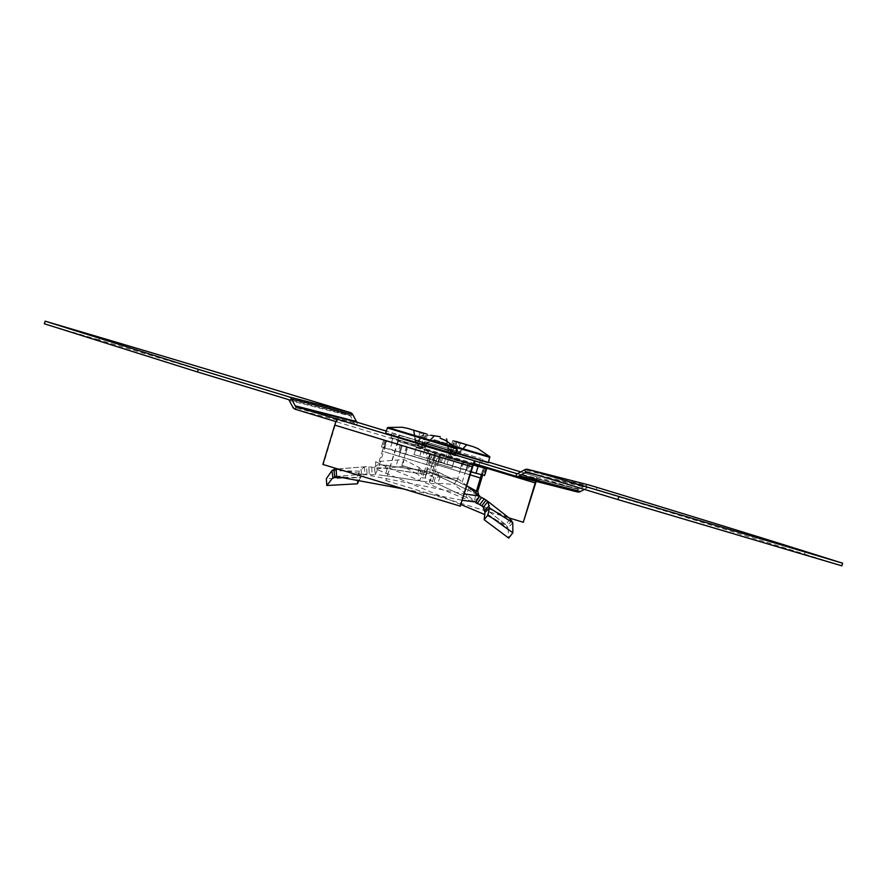<?xml version="1.0" encoding="UTF-8"?>
<svg xmlns="http://www.w3.org/2000/svg" width="887" height="887" viewBox="0 0 887 887"><rect width="100%" height="100%" fill="white"/><g stroke="black" fill="none" stroke-linecap="round" stroke-linejoin="round"><path stroke-width="0.67" stroke-dasharray="4.43 3.33" d="M458.801 453.534L424.64 443.467L458.801 453.534M458.002 456.151L423.842 446.083L458.002 456.151M425.915 445.119L391.755 435.051L425.915 445.119M425.128 447.747L390.967 437.679L425.128 447.747M577.26 491.919A4.568 4.49 104.3 0 1 577.071 491.864L398.152 437.557A3.648 0.665 -73.1 0 1 398.163 437.568L535.582 479.279A3.648 0.665 -73.1 0 1 535.582 479.279L536.369 476.652A6.386 1.164 -73.1 0 1 536.38 476.652L577.858 489.247L516.766 473.625M99.677 337.293L98.878 339.921A343.236 2.728 16.8 0 1 341.861 412.843L349.423 415.138A1.829 1.796 104.3 0 1 350.476 416.014L354.024 422.766A4.568 4.49 -75.7 0 0 356.674 424.973L398.152 437.557L398.95 434.94L386.322 431.104M336.007 421.624L336.916 421.902L337.703 419.285M472.638 466.95L335.208 425.228A3.648 0.665 -73.1 0 1 336.916 421.902L474.334 463.613M322.857 464.433L460.763 506.266M335.208 425.228L323.334 464.555M398.962 434.94L488.593 462.149L398.95 434.94A6.386 1.164 -73.1 0 1 398.962 434.94A6.386 1.164 -73.1 0 1 398.23 441.349L385.867 480.543L397.742 441.227L478.78 465.819M398.163 437.568A3.648 0.665 -73.1 0 1 397.742 441.227M535.582 479.279A3.648 0.665 -73.1 0 1 535.593 481.264M536.369 476.652L520.78 471.917L536.38 476.652A6.386 1.164 -73.1 0 1 536.114 481.397M508.983 517.919L385.867 480.543M523.785 522.376L386.355 480.665M98.878 339.921L44.35 323.777M584.378 489.38L587.172 487.861L537.611 475.188M515.824 476.208L577.071 491.864L577.858 489.247A1.829 1.796 104.3 0 0 579.233 489.103L585.908 485.455L524.66 469.8M589.145 485.045A4.568 4.49 -75.7 0 0 585.908 485.455L587.172 487.861A1.829 1.796 -75.7 0 1 588.547 487.717L596.097 490.012A343.236 2.728 -163.2 0 1 804.564 554.109L805.352 551.492M804.564 554.109L841.863 565.839M446.505 457.537L478.415 466.95L446.505 457.537M449.01 449.144L481.098 458.601L449.01 449.144M458.956 453.567L423.764 443.201L458.956 453.567M459.3 451.771L425.305 441.759L459.3 451.771M455.874 453.19L431.193 445.207L488.438 462.726M456.428 441.526L451.295 454.033L455.519 455.319L455.109 455.818L459.144 442.458M446.948 438.721L449.742 453.579L448.678 453.279L446.161 438.522L448.678 453.279L452.115 456.683L455.109 455.818M456.583 455.652L467.127 444.842L456.86 455.752L454.321 455.608L458.357 442.225M452.636 440.562L450.019 453.712L454.321 455.608M454.244 454.987L456.86 441.837M460.652 442.813L455.519 455.319M435.151 453.978L467.793 463.646L435.151 453.978L429.552 472.505L434.719 473.824L440.307 455.297M448.955 453.379L450.097 454.332L450.019 453.712M451.295 454.033L450.884 454.532L449.742 453.579M466.34 444.642L455.796 455.452M434.719 473.824L457.038 480.854L429.552 472.505M457.038 480.854L462.637 462.327M462.205 482.173L467.793 463.646M450.884 454.532L454.898 441.249M450.097 454.332L454.111 441.005M343.491 477.306L360.743 477.472L359.146 479.989M381.377 467.926L374.347 467.549L375.467 474.523L379.558 464.688L422.456 470.387L433.266 473.115L430.284 480.876L431.792 475.099M435.883 461.029L435.772 465.22L437.391 464.001L439.497 457.016L454.144 460.974L383.572 439.974L439.497 457.016C438.389 456.727 437.18 458.069 435.883 461.029A10.954 1.996 106.9 0 0 433.776 466.817L382.242 451.173L378.261 464.356L374.314 467.538L375.467 474.523L384.138 475.565C385.401 475.221 386.577 471.773 387.652 465.22M400.17 452.581L433.632 462.482L435.739 455.486L433.632 462.482L399.338 452.315L401.423 445.318L399.338 452.315L400.17 452.581L402.288 445.584L429.419 453.822L427.312 460.819M402.288 445.584L407.765 446.981L405.647 453.978M429.419 453.822L407.765 446.981M424.784 474.379L385.191 468.347L422.367 473.835L431.359 475.986L433.787 477.361L440.196 476.973L457.692 478.437L454.033 484.424L475.898 502.031M457.692 478.437L466.939 485.81M440.196 476.973L437.646 483.293L454.033 484.424M422.456 470.387C421.38 476.94 420.205 480.388 418.93 480.732L384.138 475.565L429.397 482.24L431.614 483.792L437.646 483.293M430.284 480.876L429.33 482.351L431.392 475.831M433.776 466.817L431.98 472.782L433.266 473.115L435.073 467.15L383.539 451.505L379.558 464.688L378.261 464.356L421.17 470.066L431.98 472.782L431.814 474.833M435.772 465.22A3.648 0.665 106.9 0 0 435.073 467.15M384.614 447.99L452.037 467.959L390.069 449.166L381.465 446.97L384.725 448.345L386.155 442.89L384.237 449.576A3.648 0.665 -73.1 0 0 383.539 451.505M382.242 451.173A10.954 1.996 -73.1 0 1 384.348 445.385L386.732 440.994L386.155 442.89M331.849 470.709L359.545 471.119L364.28 466.95L368.815 466.75L369.325 474.002L372.119 474.833L375.467 474.523M337.725 468.946L366.542 466.64L367.096 473.902L369.258 474.124L368.815 466.75L374.314 467.538M357.417 483.781L356.94 477.649L359.545 471.119L360.743 477.472L365.034 474.168L367.096 473.902L336.583 476.43M335.818 476.43L367.096 473.902M356.94 477.649L326.338 478.736M403.918 489.036L462.548 500.346M339.843 469.589L464.466 493.992M366.542 466.64L337.947 469.012M385.191 468.347L386.366 464.899M419.994 473.514L421.17 470.066M383.339 468.07L422.367 473.835M423.565 451.671L391.644 442.269L423.565 451.671M426.126 443.289L394.039 433.832L426.126 443.289M415.116 442.358L450.308 452.736L415.116 442.358M415.837 440.662L449.831 450.685L415.837 440.662M385.645 433.211L455.552 454.321M423.986 433.433L421.358 446.582L417.134 445.296L417.212 445.917L421.236 432.601M433.455 436.238L422.911 447.048L423.975 447.347L434.253 436.448L423.986 447.336L419.229 448.279L417.212 445.917M413.275 430.106L415.803 444.875L418.01 446.128L422.012 432.834M427.767 434.397L422.644 446.915L418.42 445.629L418.01 446.128M418.42 445.629L423.542 433.122M419.762 432.146L417.134 445.296M434.918 455.231L402.277 445.573L434.918 455.231L429.319 473.758L424.163 472.438L429.751 453.911M423.709 447.248L422.234 447.403L422.644 446.915M421.358 446.582L421.436 447.203L422.911 447.048M416.07 444.964L413.275 430.117M414.074 430.317L416.868 445.174M424.163 472.438L401.833 465.42L429.319 473.758M401.833 465.42L407.432 446.893M396.677 464.101L402.277 445.573M421.436 447.203L425.483 433.821M422.234 447.403L426.259 434.053M486.165 500.057L510.125 518.873L505.734 524.694L508.051 527.854L484.945 512.498M512.797 522.698L508.051 527.854L508.717 538.099M473.359 492.784L479.224 496.31L474.423 501.532L475.909 492.984M478.78 495.301L479.246 496.321L474.423 501.532L466.651 497.507C465.753 496.62 466.662 493.15 469.389 487.107M465.886 469.922L432.424 460.02L434.519 453.024L432.424 460.02L460.408 468.524L466.717 470.188L468.835 463.191L466.717 470.188L465.886 469.922L467.992 462.936L440.85 454.698L438.743 461.683M467.992 462.936L462.515 461.528L460.408 468.524M440.85 454.698L462.515 461.528M375.644 461.75L375.545 468.879L403.441 466.507L403.707 459.466L375.644 461.75C399.405 473.913 489.646 506.688 510.125 518.873L510.735 519.272M469.744 490.899L435.794 474.789L427.113 471.618L424.341 471.407L419.185 467.637L403.707 459.466M419.185 467.637L417.799 474.345L403.441 466.507M467.349 486.131L437.579 472.061C434.852 478.104 433.943 481.563 434.841 482.45L466.651 497.507L425.272 477.96L422.578 478.004L417.799 474.345M477.716 491.498L438.865 472.383L427.068 468.314L425.272 478.093L427.168 471.474M425.283 476.374L427.246 470.653M431.603 456.716L429.352 460.353L428.665 458.49L430.783 451.505L478.703 466.052L430.783 451.505C431.88 451.827 432.146 453.567 431.603 456.716A10.954 1.996 -73.1 0 1 430.162 462.67L427.368 470.432M437.579 472.061L427.068 468.314L428.876 462.349L470.232 474.9M429.352 460.353A3.648 0.665 -73.1 0 1 428.876 462.349M482.583 475.022A10.954 1.996 106.9 0 0 483.138 472.361L483.548 467.527L481.441 474.512L414.018 454.543L471.13 471.917M430.783 451.505L429.009 450.984L426.891 457.98M414.018 454.543L416.125 447.547L429.009 450.984M416.125 447.547L421.835 449.332L419.717 456.317M473.359 464.965L421.835 449.332M484.59 475.532L481.175 474.667M482.639 506.577L506.244 525.037L482.195 506.189M505.734 524.694L484.912 514.648M461.251 504.67L375.545 468.879M438.865 472.383L437.956 475.853L469.766 490.899L470.675 487.44M471.463 491.708L435.794 474.789M295.426 409.306L356.674 424.973L357.461 422.345M535.659 483.06L398.23 441.349M354.024 422.766L292.777 407.111M352.86 414.717L350.476 416.014L289.229 400.359M341.861 412.843L342.648 410.226M349.423 415.138L288.175 399.483M579.233 489.103L517.986 473.447M596.097 490.012L596.896 487.384M588.547 487.717L527.299 472.061M455.973 447.458L432.845 439.93L489.934 457.404M454.787 446.416L433.488 439.464L489.735 456.672M406.534 446.627L404.428 453.612M434.907 455.219L432.789 462.216M430.65 454.188L428.543 461.173M433.787 477.361L431.614 483.792M441.271 457.537L439.165 464.522M442.613 457.925L440.495 464.921M445.54 458.767L443.422 465.764M454.022 460.941L451.915 467.937M448.445 459.189L446.338 466.174M400.347 444.587L398.23 451.583M392.187 442.169L390.069 449.166M383.694 440.007L381.587 446.993M384.792 440.384L382.685 447.37M385.712 440.673L383.605 447.658M384.348 445.385L384.237 449.576M371.764 467.626L372.119 474.833M364.28 466.95L365.034 474.168M360.92 469.334L361.985 476.064M387.331 427.944L457.06 448.999M387.907 427.445L456.86 448.268M463.735 461.894L461.628 468.879M435.373 453.29L433.266 460.286M439.63 454.332L437.513 461.318M424.341 471.407L422.578 478.004M427.667 450.585L425.549 457.581M424.74 449.742L422.633 456.738M416.247 447.569L414.14 454.565M469.933 463.923L467.815 470.919M485.477 468.136L483.371 475.133M484.568 467.848L482.45 474.844M483.138 472.361L481.641 474.778M511.821 520.447L507.176 526.013M481.441 474.512L428.665 458.49M430.162 462.67L481.696 478.315M423.842 446.083L424.64 443.467M390.967 437.679L391.755 435.051M448.645 455.086L449.432 452.47M481.519 463.502L482.317 460.874M577.936 489.269L516.689 473.603M588.469 487.695L527.222 472.039M424.529 450.674L426.913 442.247M482.705 459.089L483.193 461.14M430.705 435.24L420.793 435.85L418.52 441.615M425.305 441.759L423.764 443.201M479.024 465.043L481.098 458.601M452.037 467.959L454.144 460.974M381.465 446.97L383.572 439.974M418.974 480.743L384.171 475.576M445.54 458.535L448.212 450.197M392.42 433.344L390.89 434.796M449.831 450.685L450.308 452.736M391.644 442.269L394.039 433.832M481.153 474.733L482.971 469.411M479.789 504.725L484.213 498.937M434.774 482.428L466.584 497.485M433.288 473.835L437.934 475.842"/><path stroke-width="1.33" d="M386.322 431.104L357.461 422.345L296.214 406.689L516.611 473.58A1.829 1.796 -75.7 0 0 517.986 473.447L524.66 469.8A4.568 4.49 104.3 0 1 528.087 469.434L842.65 563.223L805.352 551.492A343.236 2.728 -163.2 0 0 596.896 487.384L589.334 485.1A4.568 4.49 -75.7 0 0 589.145 485.045L527.898 469.378M357.461 422.345A1.829 1.796 -75.7 0 1 356.397 421.469L352.86 414.717L291.612 399.061L295.16 405.802A1.829 1.796 104.3 0 0 296.214 406.689L295.426 409.306L336.007 421.624M516.766 473.625L515.824 476.208L474.334 463.613L475.133 460.996A6.386 1.164 -73.1 0 0 472.15 466.817L460.275 506.144L472.638 466.95A3.648 0.665 -73.1 0 1 474.334 463.613M460.275 506.144L322.857 464.433L334.732 425.106A6.386 1.164 -73.1 0 1 337.703 419.285M535.593 481.264A3.648 0.665 -73.1 0 1 535.171 482.938L523.297 522.255L508.983 517.919M536.114 481.397A6.386 1.164 -73.1 0 1 535.659 483.06L523.297 522.255M352.86 414.717A4.568 4.49 104.3 0 0 350.21 412.51L342.648 410.226A343.236 2.728 16.8 0 0 99.677 337.293L45.137 321.161L198.267 369.325L288.962 396.855A4.568 4.49 -75.7 0 1 291.612 399.061L289.229 400.359L292.777 407.111A4.568 4.49 104.3 0 0 295.426 409.306M198.267 369.325L197.468 371.952L44.35 323.777L45.137 321.161M197.468 371.952L288.175 399.483A1.829 1.796 -75.7 0 1 289.229 400.359M515.824 476.208A4.568 4.49 -75.7 0 0 516.012 476.264L577.26 491.919A4.568 4.49 104.3 0 0 580.497 491.509L584.378 489.38M537.611 475.188L525.924 472.206L519.25 475.853A4.568 4.49 -75.7 0 1 516.012 476.264M618.782 496.964L617.995 499.592L841.863 565.839L842.65 563.223M617.995 499.592L527.299 472.061A1.829 1.796 104.3 0 0 525.924 472.206L524.66 469.8M453.567 440.894L472.993 446.593L453.567 440.894M456.428 441.526L467.127 444.853L456.428 441.526M472.993 446.593L477.927 448.589L489.735 456.672L488.438 462.726L455.874 453.19M337.947 469.012L336.14 469.156L336.583 476.43L332.935 477.661L343.491 477.306M359.146 479.989L357.417 483.781L326.804 485.511L332.935 477.661L331.849 470.709L326.338 478.736L326.804 485.511M466.939 485.81L479.745 496.066L475.898 502.031L462.548 500.346M337.725 468.946L333.889 469.445L331.849 470.709M403.918 489.036L335.818 476.43M336.14 469.156L339.843 469.589M464.466 493.992L479.745 496.066M455.552 454.321L385.645 433.211L387.331 427.944L457.06 448.999L455.552 454.321M426.835 434.065L407.432 428.321L426.835 434.065M423.986 433.433L413.275 430.106L423.986 433.433M510.125 518.873L512.797 522.698L489.436 507.918L484.945 512.498L484.18 519.749L508.717 538.099L512.841 532.765L487.95 514.948L484.18 519.749M471.13 471.917L484.59 475.532L486.708 468.536L483.559 467.527M473.359 464.965L478.093 466.34L475.975 473.336M486.708 468.536L478.093 466.34M481.441 474.512L480.887 475.997A3.648 0.665 106.9 0 1 480.41 477.982L476.43 491.165L467.349 486.131M482.583 475.022A10.954 1.996 106.9 0 1 481.696 478.315L477.716 491.498L476.43 491.165L475.909 492.984M478.78 495.301L477.716 491.498M487.95 514.948L489.436 507.918L487.861 501.654L484.235 498.849L479.789 504.614L474.423 501.532M484.235 498.849L479.246 496.321M510.735 519.272L486.165 500.057L481.685 505.812L479.778 504.725M484.945 512.498L483.238 507.242L481.685 505.812L482.639 506.577M512.797 522.698L512.841 532.765M484.912 514.648L461.251 504.67M520.78 471.917L488.593 462.149L520.78 471.917M334.732 425.106L472.15 466.817M478.78 465.819L535.171 482.938M356.397 421.469L295.16 405.802M350.21 412.51L288.962 396.855M580.497 491.509L519.25 475.853M589.334 485.1L528.087 469.434M489.735 456.672L454.787 446.416M489.934 457.404L455.973 447.458M333.889 469.445L334.665 476.674M440.107 438.189L445.041 440.185L456.86 448.268L387.907 427.445L387.331 427.944M486.586 468.513L484.468 475.51M481.641 474.778L480.887 475.997M481.331 497.807L477.04 503.628M487.861 501.654L483.238 507.242M489.302 505.623L484.701 510.59M470.232 474.9L480.41 477.982M483.548 467.527L478.703 466.052L483.548 467.527M440.307 436.726L430.705 435.24M478.57 466.462L479.024 465.043M456.86 448.268L457.06 448.999M407.432 428.321L402.21 427.257L387.907 427.445"/></g></svg>
